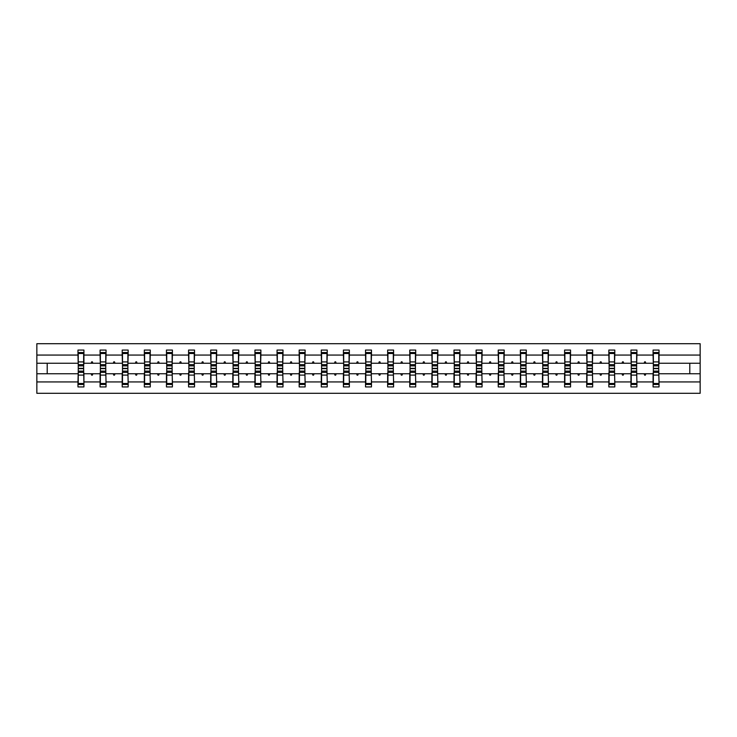 <?xml version="1.0" encoding="UTF-8"?>
<svg xmlns="http://www.w3.org/2000/svg" width="737" height="737" viewBox="0 0 737 737"><rect width="100%" height="100%" fill="white"/><g stroke="black" fill="none" stroke-linecap="round" stroke-linejoin="round"><path stroke-width="1.11" d="M78.251 371.623L77.965 381.932L36.85 381.932L36.85 393.309L700.15 393.309L700.15 381.932L659.035 381.932L659.035 386.934L653.074 386.934L653.074 373.742L644.12 373.742L644.635 375.161L645.345 375.161L645.861 373.742M653.36 371.623L653.074 373.742M700.15 381.932L700.15 363.258L659.035 363.258L659.035 350.066L653.074 350.066L653.074 355.068L636.915 355.068L636.63 365.377M653.36 365.377L653.074 355.068M631.24 371.623L630.955 373.742L622 373.742L622.516 375.161L623.226 375.161L623.742 373.742M653.074 381.932L636.915 381.932L636.915 386.934L630.955 386.934L630.955 373.742M636.915 355.068L636.915 350.066L630.955 350.066L630.955 355.068L614.796 355.068L614.511 365.377M631.24 365.377L630.955 355.068M609.121 371.623L608.836 373.742L599.881 373.742L600.397 375.161L601.106 375.161L601.622 373.742M630.955 381.932L614.796 381.932L614.796 386.934L608.836 386.934L608.836 373.742M614.796 355.068L614.796 350.066L608.836 350.066L608.836 355.068L592.668 355.068L592.391 365.377M609.121 365.377L608.836 355.068M587.002 371.623L586.716 373.742L577.762 373.742L578.278 375.161L578.987 375.161L579.503 373.742M608.836 381.932L592.668 381.932L592.668 386.934L586.716 386.934L586.716 373.742M592.668 355.068L592.668 350.066L586.716 350.066L586.716 355.068L570.549 355.068L570.272 365.377M587.002 365.377L586.716 355.068M564.883 371.623L564.597 373.742L555.643 373.742L556.159 375.161L556.868 375.161L557.384 373.742M586.716 381.932L570.549 381.932L570.549 386.934L564.597 386.934L564.597 373.742M570.549 355.068L570.549 350.066L564.597 350.066L564.597 355.068L548.429 355.068L548.153 365.377M564.883 365.377L564.597 355.068M542.764 371.623L542.478 373.742L533.524 373.742L534.039 375.161L534.749 375.161L535.265 373.742M564.597 381.932L548.429 381.932L548.429 386.934L542.478 386.934L542.478 373.742M548.429 355.068L548.429 350.066L542.478 350.066L542.478 355.068L526.31 355.068L526.034 365.377M542.764 365.377L542.478 355.068M520.644 371.623L520.359 373.742L511.404 373.742L511.92 375.161L512.63 375.161L513.145 373.742M542.478 381.932L526.31 381.932L526.31 386.934L520.359 386.934L520.359 373.742M526.31 355.068L526.31 350.066L520.359 350.066L520.359 355.068L504.191 355.068L503.915 365.377M520.644 365.377L520.359 355.068M498.525 371.623L498.24 373.742L489.285 373.742L489.801 375.161L490.51 375.161L491.026 373.742M520.359 381.932L504.191 381.932L504.191 386.934L498.24 386.934L498.24 373.742M504.191 355.068L504.191 350.066L498.24 350.066L498.24 355.068L482.072 355.068L481.795 365.377M498.525 365.377L498.24 355.068M476.406 371.623L476.12 373.742L467.166 373.742L467.682 375.161L468.391 375.161L468.907 373.742M498.24 381.932L482.072 381.932L482.072 386.934L476.12 386.934L476.12 373.742M482.072 355.068L482.072 350.066L476.12 350.066L476.12 355.068L459.952 355.068L459.676 365.377M476.406 365.377L476.12 355.068M454.287 371.623L454.001 373.742L445.047 373.742L445.563 375.161L446.272 375.161L446.788 373.742M476.12 381.932L459.952 381.932L459.952 386.934L454.001 386.934L454.001 373.742M459.952 355.068L459.952 350.066L454.001 350.066L454.001 355.068L437.833 355.068L437.557 365.377M454.287 365.377L454.001 355.068M432.168 371.623L431.882 373.742L422.927 373.742L423.443 375.161L424.153 375.161L424.669 373.742M454.001 381.932L437.833 381.932L437.833 386.934L431.882 386.934L431.882 373.742M437.833 355.068L437.833 350.066L431.882 350.066L431.882 355.068L415.714 355.068L415.428 365.377M432.168 365.377L431.882 355.068M410.048 371.623L409.763 373.742L400.808 373.742L401.324 375.161L402.034 375.161L402.549 373.742M431.882 381.932L415.714 381.932L415.714 386.934L409.763 386.934L409.763 373.742M415.714 355.068L415.714 350.066L409.763 350.066L409.763 355.068L393.595 355.068L393.309 365.377M410.048 365.377L409.763 355.068M387.929 371.623L387.644 373.742L378.689 373.742L379.205 375.161L379.914 375.161L380.43 373.742M409.763 381.932L393.595 381.932L393.595 386.934L387.644 386.934L387.644 373.742M393.595 355.068L393.595 350.066L387.644 350.066L387.644 355.068L371.476 355.068L371.19 365.377M387.929 365.377L387.644 355.068M365.81 371.623L365.524 373.742L356.57 373.742L357.086 375.161L357.795 375.161L358.311 373.742M387.644 381.932L371.476 381.932L371.476 386.934L365.524 386.934L365.524 373.742M371.476 355.068L371.476 350.066L365.524 350.066L365.524 355.068L349.356 355.068L349.071 365.377M365.81 365.377L365.524 355.068M343.691 371.623L343.405 373.742L334.451 373.742L334.967 375.161L335.676 375.161L336.192 373.742M365.524 381.932L349.356 381.932L349.356 386.934L343.405 386.934L343.405 373.742M349.356 355.068L349.356 350.066L343.405 350.066L343.405 355.068L327.237 355.068L326.952 365.377M343.691 365.377L343.405 355.068M321.572 371.623L321.286 373.742L312.331 373.742L312.847 375.161L313.557 375.161L314.073 373.742M343.405 381.932L327.237 381.932L327.237 386.934L321.286 386.934L321.286 373.742M327.237 355.068L327.237 350.066L321.286 350.066L321.286 355.068L305.118 355.068L304.832 365.377M321.572 365.377L321.286 355.068M299.443 371.623L299.167 373.742L290.212 373.742L290.728 375.161L291.437 375.161L291.953 373.742M321.286 381.932L305.118 381.932L305.118 386.934L299.167 386.934L299.167 373.742M305.118 355.068L305.118 350.066L299.167 350.066L299.167 355.068L282.999 355.068L282.713 365.377M299.443 365.377L299.167 355.068M277.324 371.623L277.048 373.742L268.093 373.742L268.609 375.161L269.318 375.161L269.834 373.742M299.167 381.932L282.999 381.932L282.999 386.934L277.048 386.934L277.048 373.742M282.999 355.068L282.999 350.066L277.048 350.066L277.048 355.068L260.88 355.068L260.594 365.377M277.324 365.377L277.048 355.068M255.205 371.623L254.928 373.742L245.974 373.742L246.49 375.161L247.199 375.161L247.715 373.742M277.048 381.932L260.88 381.932L260.88 386.934L254.928 386.934L254.928 373.742M260.88 355.068L260.88 350.066L254.928 350.066L254.928 355.068L238.76 355.068L238.475 365.377M255.205 365.377L254.928 355.068M233.085 371.623L232.809 373.742L223.855 373.742L224.37 375.161L225.08 375.161L225.596 373.742M254.928 381.932L238.76 381.932L238.76 386.934L232.809 386.934L232.809 373.742M238.76 355.068L238.76 350.066L232.809 350.066L232.809 355.068L216.641 355.068L216.356 365.377M233.085 365.377L232.809 355.068M210.966 371.623L210.69 373.742L201.735 373.742L202.251 375.161L202.961 375.161L203.476 373.742M232.809 381.932L216.641 381.932L216.641 386.934L210.69 386.934L210.69 373.742M216.641 355.068L216.641 350.066L210.69 350.066L210.69 355.068L194.522 355.068L194.236 365.377M210.966 365.377L210.69 355.068M188.847 371.623L188.571 373.742L179.616 373.742L180.132 375.161L180.841 375.161L181.357 373.742M210.69 381.932L194.522 381.932L194.522 386.934L188.571 386.934L188.571 373.742M194.522 355.068L194.522 350.066L188.571 350.066L188.571 355.068L172.403 355.068L172.117 365.377M188.847 365.377L188.571 355.068M166.728 371.623L166.451 373.742L157.497 373.742L158.013 375.161L158.722 375.161L159.238 373.742M188.571 381.932L172.403 381.932L172.403 386.934L166.451 386.934L166.451 373.742M172.403 355.068L172.403 350.066L166.451 350.066L166.451 355.068L150.284 355.068L149.998 365.377M166.728 365.377L166.451 355.068M144.609 371.623L144.332 373.742L135.378 373.742L135.894 375.161L136.603 375.161L137.119 373.742M166.451 381.932L150.284 381.932L150.284 386.934L144.332 386.934L144.332 373.742M150.284 355.068L150.284 350.066L144.332 350.066L144.332 355.068L128.164 355.068L127.879 365.377M144.609 365.377L144.332 355.068M122.489 371.623L122.204 373.742L113.258 373.742L113.774 375.161L114.484 375.161L115 373.742M144.332 381.932L128.164 381.932L128.164 386.934L122.204 386.934L122.204 373.742M128.164 355.068L128.164 350.066L122.204 350.066L122.204 355.068L106.045 355.068L105.76 365.377M122.489 365.377L122.204 355.068M100.37 371.623L100.085 373.742L91.139 373.742L91.655 375.161L92.365 375.161L92.88 373.742M122.204 381.932L106.045 381.932L106.045 386.934L100.085 386.934L100.085 373.742M106.045 355.068L106.045 350.066L100.085 350.066L100.085 355.068L83.926 355.068L83.926 350.066L77.965 350.066L77.965 355.068L36.85 355.068L36.85 343.691L700.15 343.691L700.15 355.068L659.035 355.068M100.37 365.377L100.085 355.068M77.965 381.932L77.965 386.934L83.926 386.934L83.926 373.742L91.139 373.742M78.251 365.377L77.965 355.068M658.749 371.623L659.035 381.932M659.035 363.258L658.749 365.377M636.63 371.623L636.915 381.932M614.511 371.623L614.796 381.932M592.391 371.623L592.668 381.932M570.272 371.623L570.549 381.932M548.153 371.623L548.429 381.932M526.034 371.623L526.31 381.932M503.915 371.623L504.191 381.932M481.795 371.623L482.072 381.932M459.676 371.623L459.952 381.932M437.557 371.623L437.833 381.932M415.428 371.623L415.714 381.932M393.309 371.623L393.595 381.932M371.19 371.623L371.476 381.932M349.071 371.623L349.356 381.932M326.952 371.623L327.237 381.932M304.832 371.623L305.118 381.932M282.713 371.623L282.999 381.932M260.594 371.623L260.88 381.932M238.475 371.623L238.76 381.932M216.356 371.623L216.641 381.932M194.236 371.623L194.522 381.932M172.117 371.623L172.403 381.932M149.998 371.623L150.284 381.932M127.879 371.623L128.164 381.932M105.76 371.623L106.045 381.932M100.085 381.932L83.926 381.932M644.12 373.742L636.915 373.742M653.074 363.258L645.861 363.258L645.345 361.839L644.635 361.839L644.12 363.258L636.915 363.258M644.12 363.258L645.861 363.258M622 373.742L614.796 373.742M630.955 363.258L623.742 363.258L623.226 361.839L622.516 361.839L622 363.258L614.796 363.258M622 363.258L623.742 363.258M599.881 373.742L592.668 373.742M608.836 363.258L601.622 363.258L601.106 361.839L600.397 361.839L599.881 363.258L592.668 363.258M599.881 363.258L601.622 363.258M577.762 373.742L570.549 373.742M586.716 363.258L579.503 363.258L578.987 361.839L578.278 361.839L577.762 363.258L570.549 363.258M577.762 363.258L579.503 363.258M555.643 373.742L548.429 373.742M564.597 363.258L557.384 363.258L556.868 361.839L556.159 361.839L555.643 363.258L548.429 363.258M555.643 363.258L557.384 363.258M533.524 373.742L526.31 373.742M542.478 363.258L535.265 363.258L534.749 361.839L534.039 361.839L533.524 363.258L526.31 363.258M533.524 363.258L535.265 363.258M511.404 373.742L504.191 373.742M520.359 363.258L513.145 363.258L512.63 361.839L511.92 361.839L511.404 363.258L504.191 363.258M511.404 363.258L513.145 363.258M489.285 373.742L482.072 373.742M498.24 363.258L491.026 363.258L490.51 361.839L489.801 361.839L489.285 363.258L482.072 363.258M489.285 363.258L491.026 363.258M467.166 373.742L459.952 373.742M476.12 363.258L468.907 363.258L468.391 361.839L467.682 361.839L467.166 363.258L459.952 363.258M467.166 363.258L468.907 363.258M445.047 373.742L437.833 373.742M454.001 363.258L446.788 363.258L446.272 361.839L445.563 361.839L445.047 363.258L437.833 363.258M445.047 363.258L446.788 363.258M422.927 373.742L415.714 373.742M431.882 363.258L424.669 363.258L424.153 361.839L423.443 361.839L422.927 363.258L415.714 363.258M422.927 363.258L424.669 363.258M400.808 373.742L393.595 373.742M409.763 363.258L402.549 363.258L402.034 361.839L401.324 361.839L400.808 363.258L393.595 363.258M400.808 363.258L402.549 363.258M378.689 373.742L371.476 373.742M387.644 363.258L380.43 363.258L379.914 361.839L379.205 361.839L378.689 363.258L371.476 363.258M378.689 363.258L380.43 363.258M356.57 373.742L349.356 373.742M365.524 363.258L358.311 363.258L357.795 361.839L357.086 361.839L356.57 363.258L349.356 363.258M356.57 363.258L358.311 363.258M334.451 373.742L327.237 373.742M343.405 363.258L336.192 363.258L335.676 361.839L334.967 361.839L334.451 363.258L327.237 363.258M334.451 363.258L336.192 363.258M312.331 373.742L305.118 373.742M321.286 363.258L314.073 363.258L313.557 361.839L312.847 361.839L312.331 363.258L305.118 363.258M312.331 363.258L314.073 363.258M290.212 373.742L282.999 373.742M299.167 363.258L291.953 363.258L291.437 361.839L290.728 361.839L290.212 363.258L282.999 363.258M290.212 363.258L291.953 363.258M268.093 373.742L260.88 373.742M277.048 363.258L269.834 363.258L269.318 361.839L268.609 361.839L268.093 363.258L260.88 363.258M268.093 363.258L269.834 363.258M245.974 373.742L238.76 373.742M254.928 363.258L247.715 363.258L247.199 361.839L246.49 361.839L245.974 363.258L238.76 363.258M245.974 363.258L247.715 363.258M223.855 373.742L216.641 373.742M232.809 363.258L225.596 363.258L225.08 361.839L224.37 361.839L223.855 363.258L216.641 363.258M223.855 363.258L225.596 363.258M201.735 373.742L194.522 373.742M210.69 363.258L203.476 363.258L202.961 361.839L202.251 361.839L201.735 363.258L194.522 363.258M201.735 363.258L203.476 363.258M179.616 373.742L172.403 373.742M188.571 363.258L181.357 363.258L180.841 361.839L180.132 361.839L179.616 363.258L172.403 363.258M179.616 363.258L181.357 363.258M157.497 373.742L150.284 373.742M166.451 363.258L159.238 363.258L158.722 361.839L158.013 361.839L157.497 363.258L150.284 363.258M157.497 363.258L159.238 363.258M135.378 373.742L128.164 373.742M144.332 363.258L137.119 363.258L136.603 361.839L135.894 361.839L135.378 363.258L128.164 363.258M135.378 363.258L137.119 363.258M113.258 373.742L106.045 373.742M122.204 363.258L115 363.258L114.484 361.839L113.774 361.839L113.258 363.258L106.045 363.258M113.258 363.258L115 363.258M100.085 363.258L92.88 363.258L92.365 361.839L91.655 361.839L91.139 363.258L83.926 363.258L83.926 355.068M91.139 363.258L92.88 363.258M83.64 371.623L83.926 373.742M83.926 363.258L83.64 365.377M77.965 373.742L36.85 373.742L36.85 355.068M36.85 381.932L36.85 373.742M77.965 363.258L36.85 363.258M700.15 363.258L700.15 355.068M47.205 373.742L47.205 363.258M689.795 363.258L689.795 373.742L659.035 373.742M700.15 373.742L689.795 373.742M83.64 365.874L83.64 352.544L78.251 352.544L78.251 368.343L83.64 368.343L83.64 365.874L78.251 365.874M78.251 371.126L78.251 384.456L83.926 384.456L83.64 368.657L78.251 368.657L78.251 371.126L83.64 371.126M105.76 365.874L105.76 352.544L100.37 352.544L100.37 368.343L105.76 368.343L105.76 365.874L100.37 365.874M100.37 371.126L100.37 384.456L106.045 384.456L105.76 368.657L100.37 368.657L100.37 371.126L105.76 371.126M127.879 365.874L127.879 352.544L122.489 352.544L122.489 368.343L127.879 368.343L127.879 365.874L122.489 365.874M122.489 371.126L122.489 384.456L128.164 384.456L127.879 368.657L122.489 368.657L122.489 371.126L127.879 371.126M149.998 365.874L149.998 352.544L144.609 352.544L144.609 368.343L149.998 368.343L149.998 365.874L144.609 365.874M144.609 371.126L144.609 384.456L150.284 384.456L149.998 368.657L144.609 368.657L144.609 371.126L149.998 371.126M172.117 365.874L172.117 352.544L166.728 352.544L166.728 368.343L172.117 368.343L172.117 365.874L166.728 365.874M166.728 371.126L166.728 384.456L172.403 384.456L172.117 368.657L166.728 368.657L166.728 371.126L172.117 371.126M194.236 365.874L194.236 352.544L188.847 352.544L188.847 368.343L194.236 368.343L194.236 365.874L188.847 365.874M188.847 371.126L188.847 384.456L194.522 384.456L194.236 368.657L188.847 368.657L188.847 371.126L194.236 371.126M216.356 365.874L216.356 352.544L210.966 352.544L210.966 368.343L216.356 368.343L216.356 365.874L210.966 365.874M210.966 371.126L210.966 384.456L216.641 384.456L216.356 368.657L210.966 368.657L210.966 371.126L216.356 371.126M238.475 365.874L238.475 352.544L233.085 352.544L233.085 368.343L238.475 368.343L238.475 365.874L233.085 365.874M233.085 371.126L233.085 384.456L238.76 384.456L238.475 368.657L233.085 368.657L233.085 371.126L238.475 371.126M260.594 365.874L260.594 352.544L255.205 352.544L255.205 368.343L260.594 368.343L260.594 365.874L255.205 365.874M255.205 371.126L255.205 384.456L260.88 384.456L260.594 368.657L255.205 368.657L255.205 371.126L260.594 371.126M282.713 365.874L282.713 352.544L277.324 352.544L277.324 368.343L282.713 368.343L282.713 365.874L277.324 365.874M277.324 371.126L277.324 384.456L282.999 384.456L282.713 368.657L277.324 368.657L277.324 371.126L282.713 371.126M304.832 365.874L304.832 352.544L299.443 352.544L299.443 368.343L304.832 368.343L304.832 365.874L299.443 365.874M299.443 371.126L299.443 384.456L305.118 384.456L304.832 368.657L299.443 368.657L299.443 371.126L304.832 371.126M326.952 365.874L326.952 352.544L321.572 352.544L321.572 368.343L326.952 368.343L326.952 365.874L321.572 365.874M321.572 371.126L321.572 384.456L327.237 384.456L326.952 368.657L321.572 368.657L321.572 371.126L326.952 371.126M349.071 365.874L349.071 352.544L343.691 352.544L343.691 368.343L349.071 368.343L349.071 365.874L343.691 365.874M343.691 371.126L343.691 384.456L349.356 384.456L349.071 368.657L343.691 368.657L343.691 371.126L349.071 371.126M371.19 365.874L371.19 352.544L365.81 352.544L365.81 368.343L371.19 368.343L371.19 365.874L365.81 365.874M365.81 371.126L365.81 384.456L371.476 384.456L371.19 368.657L365.81 368.657L365.81 371.126L371.19 371.126M393.309 365.874L393.309 352.544L387.929 352.544L387.929 368.343L393.309 368.343L393.309 365.874L387.929 365.874M387.929 371.126L387.929 384.456L393.595 384.456L393.309 368.657L387.929 368.657L387.929 371.126L393.309 371.126M415.428 365.874L415.428 352.544L410.048 352.544L410.048 368.343L415.428 368.343L415.428 365.874L410.048 365.874M410.048 371.126L410.048 384.456L415.714 384.456L415.428 368.657L410.048 368.657L410.048 371.126L415.428 371.126M437.557 365.874L437.557 352.544L432.168 352.544L432.168 368.343L437.557 368.343L437.557 365.874L432.168 365.874M432.168 371.126L432.168 384.456L437.833 384.456L437.557 368.657L432.168 368.657L432.168 371.126L437.557 371.126M459.676 365.874L459.676 352.544L454.287 352.544L454.287 368.343L459.676 368.343L459.676 365.874L454.287 365.874M454.287 371.126L454.287 384.456L459.952 384.456L459.676 368.657L454.287 368.657L454.287 371.126L459.676 371.126M481.795 365.874L481.795 352.544L476.406 352.544L476.406 368.343L481.795 368.343L481.795 365.874L476.406 365.874M476.406 371.126L476.406 384.456L482.072 384.456L481.795 368.657L476.406 368.657L476.406 371.126L481.795 371.126M503.915 365.874L503.915 352.544L498.525 352.544L498.525 368.343L503.915 368.343L503.915 365.874L498.525 365.874M498.525 371.126L498.525 384.456L504.191 384.456L503.915 368.657L498.525 368.657L498.525 371.126L503.915 371.126M526.034 365.874L526.034 352.544L520.644 352.544L520.644 368.343L526.034 368.343L526.034 365.874L520.644 365.874M520.644 371.126L520.644 384.456L526.31 384.456L526.034 368.657L520.644 368.657L520.644 371.126L526.034 371.126M548.153 365.874L548.153 352.544L542.764 352.544L542.764 368.343L548.153 368.343L548.153 365.874L542.764 365.874M542.764 371.126L542.764 384.456L548.429 384.456L548.153 368.657L542.764 368.657L542.764 371.126L548.153 371.126M570.272 365.874L570.272 352.544L564.883 352.544L564.883 368.343L570.272 368.343L570.272 365.874L564.883 365.874M564.883 371.126L564.883 384.456L570.549 384.456L570.272 368.657L564.883 368.657L564.883 371.126L570.272 371.126M592.391 365.874L592.391 352.544L587.002 352.544L587.002 368.343L592.391 368.343L592.391 365.874L587.002 365.874M587.002 371.126L587.002 384.456L592.668 384.456L592.391 368.657L587.002 368.657L587.002 371.126L592.391 371.126M614.511 365.874L614.511 352.544L609.121 352.544L609.121 368.343L614.511 368.343L614.511 365.874L609.121 365.874M609.121 371.126L609.121 384.456L614.796 384.456L614.511 368.657L609.121 368.657L609.121 371.126L614.511 371.126M636.63 365.874L636.63 352.544L631.24 352.544L631.24 368.343L636.63 368.343L636.63 365.874L631.24 365.874M631.24 371.126L631.24 384.456L636.915 384.456L636.63 368.657L631.24 368.657L631.24 371.126L636.63 371.126M658.749 365.874L658.749 352.544L653.36 352.544L653.36 368.343L658.749 368.343L658.749 365.874L653.36 365.874M653.36 371.126L653.36 384.456L659.035 384.456L658.749 368.657L653.36 368.657L653.36 371.126L658.749 371.126M78.251 383.48L83.64 383.48M78.251 375.096L83.64 375.096M78.251 372.342L83.64 372.342M83.64 353.52L78.251 353.52M83.64 361.904L78.251 361.904M83.64 364.658L78.251 364.658M105.76 353.52L100.37 353.52M105.76 361.904L100.37 361.904M105.76 364.658L100.37 364.658M127.879 353.52L122.489 353.52M127.879 361.904L122.489 361.904M127.879 364.658L122.489 364.658M149.998 353.52L144.609 353.52M149.998 361.904L144.609 361.904M149.998 364.658L144.609 364.658M172.117 353.52L166.728 353.52M172.117 361.904L166.728 361.904M172.117 364.658L166.728 364.658M100.37 383.48L105.76 383.48M100.37 375.096L105.76 375.096M100.37 372.342L105.76 372.342M122.489 383.48L127.879 383.48M122.489 375.096L127.879 375.096M122.489 372.342L127.879 372.342M144.609 383.48L149.998 383.48M144.609 375.096L149.998 375.096M144.609 372.342L149.998 372.342M166.728 383.48L172.117 383.48M166.728 375.096L172.117 375.096M166.728 372.342L172.117 372.342M194.236 353.52L188.847 353.52M194.236 361.904L188.847 361.904M194.236 364.658L188.847 364.658M188.847 383.48L194.236 383.48M188.847 375.096L194.236 375.096M188.847 372.342L194.236 372.342M216.356 353.52L210.966 353.52M216.356 361.904L210.966 361.904M216.356 364.658L210.966 364.658M210.966 383.48L216.356 383.48M210.966 375.096L216.356 375.096M210.966 372.342L216.356 372.342M238.475 353.52L233.085 353.52M238.475 361.904L233.085 361.904M238.475 364.658L233.085 364.658M233.085 383.48L238.475 383.48M233.085 375.096L238.475 375.096M233.085 372.342L238.475 372.342M260.594 353.52L255.205 353.52M260.594 361.904L255.205 361.904M260.594 364.658L255.205 364.658M255.205 383.48L260.594 383.48M255.205 375.096L260.594 375.096M255.205 372.342L260.594 372.342M282.713 353.52L277.324 353.52M282.713 361.904L277.324 361.904M282.713 364.658L277.324 364.658M277.324 383.48L282.713 383.48M277.324 375.096L282.713 375.096M277.324 372.342L282.713 372.342M304.832 353.52L299.443 353.52M304.832 361.904L299.443 361.904M304.832 364.658L299.443 364.658M299.443 383.48L304.832 383.48M299.443 375.096L304.832 375.096M299.443 372.342L304.832 372.342M326.952 353.52L321.572 353.52M326.952 361.904L321.572 361.904M326.952 364.658L321.572 364.658M321.572 383.48L326.952 383.48M321.572 375.096L326.952 375.096M321.572 372.342L326.952 372.342M349.071 353.52L343.691 353.52M349.071 361.904L343.691 361.904M349.071 364.658L343.691 364.658M343.691 383.48L349.071 383.48M343.691 375.096L349.071 375.096M343.691 372.342L349.071 372.342M371.19 353.52L365.81 353.52M371.19 361.904L365.81 361.904M371.19 364.658L365.81 364.658M365.81 383.48L371.19 383.48M365.81 375.096L371.19 375.096M365.81 372.342L371.19 372.342M393.309 353.52L387.929 353.52M393.309 361.904L387.929 361.904M393.309 364.658L387.929 364.658M387.929 383.48L393.309 383.48M387.929 375.096L393.309 375.096M387.929 372.342L393.309 372.342M415.428 353.52L410.048 353.52M415.428 361.904L410.048 361.904M415.428 364.658L410.048 364.658M410.048 383.48L415.428 383.48M410.048 375.096L415.428 375.096M410.048 372.342L415.428 372.342M437.557 353.52L432.168 353.52M437.557 361.904L432.168 361.904M437.557 364.658L432.168 364.658M432.168 383.48L437.557 383.48M432.168 375.096L437.557 375.096M432.168 372.342L437.557 372.342M459.676 353.52L454.287 353.52M459.676 361.904L454.287 361.904M459.676 364.658L454.287 364.658M454.287 383.48L459.676 383.48M454.287 375.096L459.676 375.096M454.287 372.342L459.676 372.342M481.795 353.52L476.406 353.52M481.795 361.904L476.406 361.904M481.795 364.658L476.406 364.658M476.406 383.48L481.795 383.48M476.406 375.096L481.795 375.096M476.406 372.342L481.795 372.342M503.915 353.52L498.525 353.52M503.915 361.904L498.525 361.904M503.915 364.658L498.525 364.658M498.525 383.48L503.915 383.48M498.525 375.096L503.915 375.096M498.525 372.342L503.915 372.342M526.034 353.52L520.644 353.52M526.034 361.904L520.644 361.904M526.034 364.658L520.644 364.658M520.644 383.48L526.034 383.48M520.644 375.096L526.034 375.096M520.644 372.342L526.034 372.342M548.153 353.52L542.764 353.52M548.153 361.904L542.764 361.904M548.153 364.658L542.764 364.658M542.764 383.48L548.153 383.48M542.764 375.096L548.153 375.096M542.764 372.342L548.153 372.342M570.272 353.52L564.883 353.52M570.272 361.904L564.883 361.904M570.272 364.658L564.883 364.658M564.883 383.48L570.272 383.48M564.883 375.096L570.272 375.096M564.883 372.342L570.272 372.342M592.391 353.52L587.002 353.52M592.391 361.904L587.002 361.904M592.391 364.658L587.002 364.658M587.002 383.48L592.391 383.48M587.002 375.096L592.391 375.096M587.002 372.342L592.391 372.342M614.511 353.52L609.121 353.52M614.511 361.904L609.121 361.904M614.511 364.658L609.121 364.658M609.121 383.48L614.511 383.48M609.121 375.096L614.511 375.096M609.121 372.342L614.511 372.342M636.63 353.52L631.24 353.52M636.63 361.904L631.24 361.904M636.63 364.658L631.24 364.658M631.24 383.48L636.63 383.48M631.24 375.096L636.63 375.096M631.24 372.342L636.63 372.342M658.749 353.52L653.36 353.52M658.749 361.904L653.36 361.904M658.749 364.658L653.36 364.658M653.36 383.48L658.749 383.48M653.36 375.096L658.749 375.096M653.36 372.342L658.749 372.342"/></g></svg>
